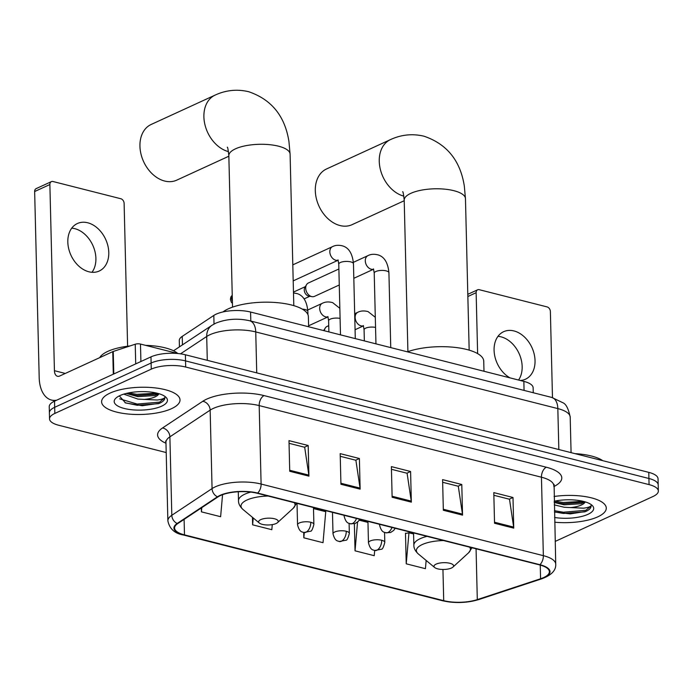 <?xml version="1.0" encoding="UTF-8"?>
<svg xmlns="http://www.w3.org/2000/svg" width="693" height="693" viewBox="0 0 693 693"><rect width="100%" height="100%" fill="white"/><g stroke="black" fill="none" stroke-linecap="round" stroke-linejoin="round"><path stroke-width="1.04" d="M179.435 346.864L179.279 340.566A24.515 8.507 -1.4 0 1 182.233 336.382L213.808 315.445A24.515 8.507 -1.4 0 1 216.155 314.154A24.515 8.507 -1.4 0 1 250.589 312.041L523.856 381.384A24.515 8.507 -1.4 0 1 533.134 387.777L533.255 392.732M555.171 541.372A24.515 8.507 178.6 0 0 556.618 540.765L653.049 496.483A24.515 8.507 178.6 0 0 658.35 491.008L658.047 478.75A24.515 8.507 178.6 0 0 648.769 472.357L185.395 354.773A24.515 8.507 178.6 0 0 150.97 356.886L54.53 401.178A24.515 8.507 178.6 0 0 49.229 406.644L49.385 412.777A24.515 8.507 178.6 0 1 54.686 407.302A24.515 8.507 178.6 0 0 49.385 412.777L49.532 418.901A24.515 8.507 178.6 0 0 58.81 425.294L166.207 452.546M658.35 491.008A24.515 8.507 178.6 0 0 649.072 484.615L185.689 367.03A24.515 8.507 178.6 0 0 151.265 369.144L151.117 363.019L54.686 407.302L151.117 363.019A24.515 8.507 178.6 0 1 185.542 360.897A24.515 8.507 178.6 0 0 151.117 363.019L150.97 356.886M649.072 484.615L648.925 478.491L185.542 360.897L648.925 478.491A24.515 8.507 178.6 0 1 658.203 484.883A24.515 8.507 178.6 0 0 648.925 478.491L648.769 472.357M110.092 393.078A39.215 13.609 178.6 0 0 101.602 401.827A39.215 13.609 178.6 0 0 128.066 414.016A39.215 13.609 178.6 0 0 171.535 408.671A39.215 13.609 178.6 0 0 180.015 399.913A39.215 13.609 178.6 0 0 153.551 387.725A39.215 13.609 178.6 0 0 110.092 393.078A39.215 13.609 178.6 0 0 101.602 401.827A39.215 13.609 178.6 0 0 128.066 414.016A39.215 13.609 178.6 0 0 171.535 408.671A39.215 13.609 178.6 0 0 180.015 399.913A39.215 13.609 178.6 0 0 153.551 387.725A39.215 13.609 178.6 0 0 110.092 393.078M554.703 522.219A39.215 13.609 178.6 0 0 597.79 516.839A39.215 13.609 178.6 0 0 606.28 508.082A39.215 13.609 178.6 0 0 554.071 496.483A39.215 13.609 178.6 0 1 606.28 508.082A39.215 13.609 178.6 0 1 597.79 516.839A39.215 13.609 178.6 0 1 554.703 522.219M220.504 495.521A26.143 9.07 -1.4 0 1 257.224 493.26L539.475 564.882A26.143 9.07 -1.4 0 1 549.376 571.708A26.143 9.07 -1.4 0 1 540.583 578.759L477.304 599.61A26.143 9.07 -1.4 0 1 443.711 600.658L184.485 534.875A26.143 9.07 -1.4 0 1 174.584 528.049A26.143 9.07 -1.4 0 1 177.737 523.587L217.992 496.898A26.143 9.07 -1.4 0 1 220.504 495.521M219.993 495.391A26.802 9.295 178.6 0 0 217.42 496.803L177.157 523.492A26.802 9.295 178.6 0 0 184.078 535.057L443.303 600.84A26.802 9.295 178.6 0 0 477.737 599.774L541.016 578.915A26.802 9.295 178.6 0 0 539.882 564.7L257.631 493.07A26.802 9.295 178.6 0 0 219.993 495.391M493.858 495.278L509.502 499.246L513.652 527.096A6.54 3.846 104.2 0 1 513.747 528.127L512.993 497.487L493.797 492.61L494.542 523.258L513.747 528.127M509.277 499.194L512.993 497.487M442.654 482.285L458.298 486.252L462.456 514.102A6.54 3.846 104.2 0 1 462.543 515.133L461.789 484.494L442.593 479.617L443.338 510.265L462.543 515.133M458.073 486.2L461.789 484.494M289.05 443.303L304.686 447.271L308.844 475.121A6.54 3.846 104.2 0 1 308.931 476.152L308.186 445.512L288.981 440.635L289.735 471.283L308.931 476.152M304.47 447.219L308.186 445.512M340.254 456.297L355.89 460.265L360.048 488.115A6.54 3.846 104.2 0 1 360.135 489.145L359.39 458.506L340.185 453.629L340.939 484.277L360.135 489.145M355.674 460.213L359.39 458.506M391.45 469.291L407.094 473.258L411.252 501.108A6.54 3.846 104.2 0 1 411.339 502.139L410.594 471.5L391.389 466.623L392.134 497.271L411.339 502.139M406.878 473.206L410.594 471.5M151.265 369.144L54.834 413.435A24.515 8.507 178.6 0 0 49.532 418.901M406.167 533.341L405.483 533.168L406.228 563.807L425.433 568.684L426.152 560.446M252.443 517.316L252.624 524.826L271.829 529.703L272.271 524.618M201.325 507.943L201.42 511.841L220.625 516.709L222.557 494.681M354.366 523.752L355.033 550.814L374.229 555.691L374.679 550.528M313.47 507.536L313.886 524.393C312.63 529.192 311.495 531.47 310.499 531.219L303.707 532.519L303.829 537.82L323.025 542.697L325.745 511.694L313.496 508.584M303.829 537.82L304.279 532.64M252.624 524.826L253.222 517.966M201.42 511.841L201.793 507.64M367.966 522.409L359.199 520.183M355.033 550.814L357.545 522.098M413.591 533.982L408.948 532.813L405.492 533.471M406.228 563.807L408.948 532.813M177.832 353.517A40.852 14.172 178.6 0 0 145.565 345.348M129.955 345.954A40.852 14.172 178.6 0 0 107.796 351.386A40.852 14.172 178.6 0 0 99.723 357.64M119.3 395.885L125.58 402.971L142.23 405.717L159.615 403.265C163.323 401.524 165.055 399.601 164.795 397.513C164.059 398.631 161.564 399.463 157.311 400.008L144.343 399.411A18.468 6.41 178.6 0 0 155.085 396.881A18.468 6.41 178.6 0 0 158.905 393.702M144.343 399.411L137.907 399.081L123.761 394.135M158.593 393.607L155.059 395.538L137.855 396.647L126.221 393.451M119.95 395.573A26.637 9.243 178.6 0 0 115.991 398.059A26.637 9.243 178.6 0 0 127.573 409.173A26.637 9.243 178.6 0 0 161.677 406.167A26.637 9.243 178.6 0 0 165.471 396.846A26.637 9.243 178.6 0 0 119.95 395.573M164.83 397.843L159.589 402.131L137.162 404.062L119.655 398.839M156.887 393.156L136.928 394.334L128.5 392.94M158.723 403.655L137.197 405.284L124.983 402.728M158.143 394.031L136.954 395.547L126.472 393.581M71.725 228.17A26.143 19.083 -114.7 0 1 74.818 228.673A26.143 19.083 -114.7 0 1 93.538 247.054A26.143 19.083 -114.7 0 1 91.987 272.297M87.699 222.765A26.143 19.083 65.3 0 0 77.391 223.518A26.143 19.083 65.3 0 0 68.702 248.709A26.143 19.083 65.3 0 0 88.903 271.786A26.143 19.083 65.3 0 0 99.212 271.032A26.143 19.083 65.3 0 0 107.9 245.842A26.143 19.083 65.3 0 0 87.699 222.765M177.737 353.508L140.48 344.057L140.904 361.512M56.765 400.147A32.684 19.248 104.2 0 1 51.464 400.043A32.684 19.248 104.2 0 1 39.198 377.685L34.65 191.528A4.089 2.98 -114.7 0 1 36.149 188.626L51.369 181.635A4.089 2.98 65.3 0 0 49.879 184.537L54.426 370.694A8.169 4.816 -75.8 0 0 57.493 376.282A8.169 4.816 -75.8 0 0 59.685 376.022L112.76 351.654A4.089 1.421 -1.4 0 1 113.245 351.464L135.23 344.222A4.089 1.421 -1.4 0 1 140.48 344.057M127.607 346.231L124.116 203.378A4.089 2.98 65.3 0 0 120.825 198.735L52.98 181.514A4.089 2.98 65.3 0 0 51.369 181.635M228.499 151.646A30.639 22.367 -114.7 0 1 204.911 124.567A30.639 22.367 -114.7 0 1 215.107 95.106L151.152 124.471A30.639 22.367 65.3 0 0 140.974 153.993A30.639 22.367 65.3 0 0 164.648 181.038A30.639 22.367 65.3 0 0 176.732 180.154L228.855 156.22M276.109 523.518A9.806 3.404 178.6 0 0 277.564 522.609A9.806 3.404 178.6 0 0 273.302 518.511A9.806 3.404 178.6 0 0 260.75 519.62A9.806 3.404 178.6 0 0 259.355 523.05A9.806 3.404 178.6 0 0 276.109 523.518M308.619 326.767L308.376 316.692A44.941 15.592 178.6 0 0 278.049 302.728A44.941 15.592 178.6 0 0 228.248 308.861A44.941 15.592 178.6 0 0 222.851 311.989M403.872 196.154A30.639 22.367 -114.7 0 1 380.275 169.075A30.639 22.367 -114.7 0 1 390.471 139.605L326.524 168.971A30.639 22.367 65.3 0 0 316.337 198.493A30.639 22.367 65.3 0 0 340.012 225.546A30.639 22.367 65.3 0 0 352.096 224.662L404.218 200.727M451.472 568.017A9.806 3.404 178.6 0 0 452.936 567.108A9.806 3.404 178.6 0 0 448.674 563.019A9.806 3.404 178.6 0 0 436.114 564.119A9.806 3.404 178.6 0 0 434.719 567.55A9.806 3.404 178.6 0 0 451.472 568.017M483.983 371.266L483.74 361.2A44.941 15.592 178.6 0 0 456.055 347.522A44.941 15.592 178.6 0 0 407.389 351.827M339.275 284.988L314.535 296.353A7.354 5.371 -114.7 0 1 312.041 296.656A7.354 5.371 -114.7 0 1 311.633 296.569A7.354 5.371 -114.7 0 1 305.7 288.21A7.354 5.371 -114.7 0 1 306.54 284.684A7.354 5.371 -114.7 0 1 308.394 282.987L338.886 268.988M312.041 296.656L308.835 296.11A5.31 3.872 -114.7 0 1 308.541 296.05A5.31 3.872 -114.7 0 1 304.253 290.012A5.31 3.872 -114.7 0 1 304.868 287.465L306.54 284.684M324.402 330.769A7.354 5.371 -114.7 0 1 325.225 328.101A7.354 5.371 -114.7 0 1 327.07 326.403L328.733 325.641M497.99 336.339A26.143 19.083 -114.7 0 1 501.074 336.85A26.143 19.083 -114.7 0 1 519.672 354.911A26.143 19.083 -114.7 0 1 518.555 380.041M520.287 380.483A26.143 19.083 65.3 0 0 525.467 379.21A26.143 19.083 65.3 0 0 534.156 354.01A26.143 19.083 65.3 0 0 513.955 330.933A26.143 19.083 65.3 0 0 503.646 331.687A26.143 19.083 65.3 0 0 494.36 353.699A26.143 19.083 65.3 0 0 509.987 377.867M552.477 397.626L550.381 311.547A4.089 2.98 65.3 0 0 547.08 306.904L479.244 289.691A4.089 2.98 65.3 0 0 477.633 289.804A4.089 2.98 65.3 0 0 476.134 292.706L477.624 353.603M602.806 460.698A40.852 14.172 178.6 0 0 575.043 453.646M554.452 512.032L570.226 513.894L585.871 511.434C589.587 509.693 591.311 507.778 591.051 505.682C590.315 506.8 587.82 507.631 583.567 508.186L570.599 507.579A18.468 6.41 178.6 0 0 581.349 505.05A18.468 6.41 178.6 0 0 585.169 501.871M570.599 507.579L564.171 507.25L554.279 504.876M584.849 501.775L581.314 503.707L564.111 504.816L554.218 502.442M554.582 517.472A26.637 9.243 178.6 0 0 587.933 514.336A26.637 9.243 178.6 0 0 591.727 505.015A26.637 9.243 178.6 0 0 554.192 501.23M591.086 506.011L585.845 510.299L563.418 512.231L554.417 510.689M583.142 501.325L563.184 502.503L554.755 501.108M584.987 511.824L563.452 513.452L554.452 511.91M584.398 502.2L563.21 503.724L554.209 502.174M214.016 324.055L213.808 315.445M250.805 321.058L250.589 312.041M182.441 344.871L182.233 336.382M524.073 390.41L523.856 381.384M558.835 449.54L557.83 408.593A16.337 9.624 -75.8 0 0 551.697 397.418L562.993 402.789C566.12 404.123 568.529 408.905 570.2 417.117A32.684 11.339 178.6 0 0 557.83 408.593L255.743 331.93A32.684 11.339 178.6 0 0 209.84 334.762A32.684 11.339 178.6 0 0 206.705 336.477L207.285 360.325M256.739 372.877L255.743 331.93A16.337 9.624 -75.8 0 0 249.61 320.755L551.697 397.418M54.53 401.178L54.834 413.435M185.395 354.773L185.689 367.03M173.527 350.779L212.041 325.251A16.337 13.418 56.5 0 0 206.705 336.477L180.526 353.828M165.974 443.251A40.852 14.172 -1.4 0 1 162.517 427.979L202.78 401.282A40.852 14.172 -1.4 0 1 264.076 395.599L546.327 467.229A8.169 4.816 -75.8 0 0 541.441 477.217L259.191 405.596A32.684 11.339 178.6 0 0 213.288 408.42A32.684 11.339 178.6 0 0 210.152 410.135L169.889 436.833A32.684 11.339 178.6 0 0 165.956 442.411L165.601 441.077M546.327 467.229A40.852 14.172 -1.4 0 1 553.828 486.581M553.811 485.741A32.684 11.339 178.6 0 0 541.441 477.217L543.355 555.665A32.684 11.339 -1.4 0 1 555.725 564.189L554.097 484.398M184.078 535.057A8.169 4.816 -75.8 0 1 183.307 534.97C174.688 533.506 169.542 528.802 167.871 520.859A32.684 11.339 -1.4 0 1 171.812 515.28L212.067 488.582A32.684 11.339 -1.4 0 1 215.202 486.867A32.684 11.339 -1.4 0 1 261.105 484.043A8.169 4.816 104.2 0 1 257.631 493.07M217.42 496.803A8.169 6.705 56.5 0 1 212.067 488.582L210.152 410.135A8.169 6.705 -123.5 0 0 202.78 401.282M443.303 600.84A8.169 4.816 104.2 0 1 442.541 600.753C454.764 603.447 466.787 603.066 478.594 599.618L541.874 578.759C551.524 575.155 556.141 570.296 555.725 564.189M477.737 599.774A8.169 5.042 71.8 0 0 478.594 599.618M162.517 427.979A8.169 6.705 -123.5 0 1 169.889 436.833L171.812 515.28A8.169 6.705 56.5 0 0 177.157 523.492M541.016 578.915A8.169 5.042 71.8 0 0 541.874 578.759M539.882 564.7A8.169 4.816 -75.8 0 0 543.355 555.665L261.105 484.043L259.191 405.596A8.169 4.816 -75.8 0 1 264.076 395.599M443.711 600.658L442.948 569.481M477.304 599.61L476.065 548.795M540.583 578.759L540.254 565.09M184.485 534.875L184.104 519.369M411.252 501.108L392.117 496.249M360.048 488.115L340.913 483.255M308.844 475.121L289.709 470.261M462.456 514.102L443.312 509.242M513.652 527.096L494.516 522.236M65.289 373.449L54.426 370.694M113.306 374.185L112.76 351.654M49.879 184.537L34.65 191.528M113.245 351.464L113.799 373.96M135.715 363.894L135.23 344.222M227.278 147.245C227.633 146.725 228.153 149.532 228.837 155.674A30.639 10.629 -1.4 0 1 235.464 148.839A30.639 10.629 -1.4 0 1 278.499 146.188A30.639 10.629 -1.4 0 1 290.098 154.175L293.797 305.648M277.564 522.609L293.217 508.281A27.018 9.373 178.6 0 0 294.3 502.668M268.208 496.049A27.018 9.373 178.6 0 0 246.864 500.06A27.018 9.373 178.6 0 0 243.018 509.511C239.951 506.704 238.444 503.776 238.496 500.727A29.418 10.204 178.6 0 1 244.863 494.161A29.418 10.204 178.6 0 1 250.745 492.091M402.65 191.744C402.997 191.225 403.517 194.04 404.201 200.173A30.639 10.629 -1.4 0 1 410.836 193.338A30.639 10.629 -1.4 0 1 453.872 190.688A30.639 10.629 -1.4 0 1 465.462 198.683L469.17 350.147M452.936 567.108L468.581 552.78A27.018 9.373 178.6 0 0 469.663 547.167M443.581 540.549A27.018 9.373 178.6 0 0 422.236 544.559A27.018 9.373 178.6 0 0 418.39 554.01C415.324 551.204 413.808 548.276 413.86 545.235A29.418 10.204 178.6 0 1 420.227 538.669A29.418 10.204 178.6 0 1 427.035 536.347M356.497 518.451A8.169 4.816 104.2 0 1 352.46 523.518A8.169 4.816 -75.8 0 1 350.26 523.778C349.211 522.912 346.231 524.35 344.1 516.06A8.169 2.833 178.6 0 1 344.326 515.367M232.398 301.221A5.31 3.872 -114.7 0 1 232.25 295.426M355.292 338.608L353.465 263.79A7.354 2.555 178.6 0 0 351.039 261.971A7.354 2.555 178.6 0 0 340.358 262.508A7.354 2.555 178.6 0 0 338.764 264.146L338.054 259.884M337.993 260.23A7.354 5.371 -114.7 0 1 335.759 260.204A7.354 5.371 -114.7 0 1 335.395 260.1A7.354 5.371 -114.7 0 1 330.024 253.491A7.354 5.371 -114.7 0 1 332.519 246.63C335.377 245.123 338.79 244.898 342.766 245.954C348.969 247.877 352.538 253.82 353.465 263.79M391.952 527.451A8.169 4.816 104.2 0 1 387.915 532.519A8.169 4.816 -75.8 0 1 385.715 532.77C384.667 531.912 381.687 533.341 379.556 525.051A8.169 2.833 178.6 0 1 379.79 524.358M390.748 347.609L388.92 272.791A7.354 2.555 178.6 0 0 386.495 270.963A7.354 2.555 178.6 0 0 375.814 271.509A7.354 2.555 178.6 0 0 374.22 273.146L373.51 268.884M373.449 269.231A7.354 5.371 -114.7 0 1 371.214 269.205A7.354 5.371 -114.7 0 1 370.85 269.101A7.354 5.371 -114.7 0 1 365.488 262.491A7.354 5.371 -114.7 0 1 367.974 255.622C370.833 254.123 374.246 253.898 378.222 254.946C384.424 256.878 387.993 262.82 388.92 272.791M310.793 522.262A8.169 2.833 178.6 0 0 299.315 522.972A8.169 2.833 178.6 0 0 297.548 524.792C299.671 533.09 302.65 531.652 303.707 532.519A8.169 4.816 -75.8 0 0 305.899 532.259A8.169 4.816 104.2 0 0 310.793 522.262A8.169 2.833 178.6 0 1 313.886 524.393M307.943 314.674L307.857 311.443A7.354 2.555 178.6 0 0 305.431 309.624A7.354 2.555 178.6 0 0 302.269 309.113M346.249 531.262A8.169 2.833 178.6 0 0 334.771 531.973A8.169 2.833 178.6 0 0 333.004 533.792C335.126 542.082 338.115 540.653 339.163 541.51A8.169 4.816 -75.8 0 0 341.354 541.259A8.169 4.816 104.2 0 0 346.249 531.262A8.169 2.833 178.6 0 1 349.341 533.393C348.085 538.192 346.95 540.471 345.954 540.219L339.163 541.51M340.09 318.425A7.354 2.555 178.6 0 0 330.206 319.161A7.354 2.555 178.6 0 0 328.612 320.807L327.902 316.536M327.841 316.883A7.354 5.371 -114.7 0 1 325.251 316.753A7.354 5.371 -114.7 0 1 319.681 308.506A7.354 5.371 -114.7 0 1 322.375 303.283C325.234 301.784 328.647 301.559 332.614 302.607L339.839 308.307M381.704 540.263A8.169 2.833 178.6 0 0 370.227 540.964A8.169 2.833 178.6 0 0 368.459 542.792C370.59 551.082 373.57 549.653 374.618 550.511A8.169 4.816 -75.8 0 0 376.819 550.251A8.169 4.816 104.2 0 0 381.704 540.263A8.169 2.833 178.6 0 1 384.797 542.394C383.541 547.193 382.415 549.462 381.41 549.22L374.618 550.511M375.545 327.425A7.354 2.555 178.6 0 0 365.661 328.161A7.354 2.555 178.6 0 0 364.076 329.799L363.357 325.537M363.305 325.883A7.354 5.371 -114.7 0 1 360.706 325.753A7.354 5.371 -114.7 0 1 355.137 317.498A7.354 5.371 -114.7 0 1 357.831 312.283C360.689 310.776 364.102 310.551 368.07 311.607L375.303 317.299M476.134 292.706L467.853 296.509M212.041 325.251L215.818 323.155C226.542 318.893 237.803 318.087 249.61 320.755M570.2 417.117L571.075 452.642M183.307 534.97L442.541 600.753M167.871 520.859L165.956 442.411M55.033 400.944L51.464 400.043M290.098 154.175L288.946 141.571C284.979 116.112 271.526 99.48 248.614 91.693C237.093 88.981 225.927 90.116 215.107 95.106M296.656 503.265L293.217 508.281M238.279 491.753L238.496 500.727M259.355 523.05L243.018 509.511M232.536 307.138L228.837 155.674M465.462 198.683L464.319 186.079C460.343 160.611 446.898 143.988 423.977 136.2C412.456 133.48 401.29 134.615 390.471 139.605M472.02 547.765L468.581 552.78M413.565 532.934L413.86 545.235M434.719 567.55L418.39 554.01M407.908 351.646L404.201 200.173M232.25 295.149L230.864 296.985L230.397 299.341L231.289 302.131L232.45 303.369M338.019 260.282L293.191 280.873M340.488 334.858L338.764 264.146M344.083 515.297L344.1 516.06M359.693 519.265L358.281 521.396L355.145 523.51L350.26 523.778M332.519 246.63L292.801 264.865M373.475 269.282L353.82 278.309M304.106 298.9L309.806 296.275M375.952 343.849L374.22 273.146M379.539 524.298L379.556 525.051M395.157 528.265L393.737 530.396L390.601 532.501L385.715 532.77M367.974 255.622L353.395 262.326M293.468 292.091L305.37 286.625M293.486 292.931L297.158 293.607C303.361 295.53 306.93 301.481 307.857 311.443M297.02 503.361L297.548 524.792M327.876 316.944L308.593 325.797M349.099 523.388L349.341 533.393M328.889 331.912L328.612 320.807M322.375 303.283L307.787 309.979M332.475 512.361L333.004 533.792M363.331 325.935L355.076 329.729M384.554 532.38L384.797 542.394M364.345 340.904L364.076 329.799M357.831 312.283L354.686 313.721M323.718 330.596L325.225 328.101M323.155 330.457L324.055 330.041M367.94 521.353L368.459 542.792M467.801 294.317L477.633 289.804"/></g></svg>
